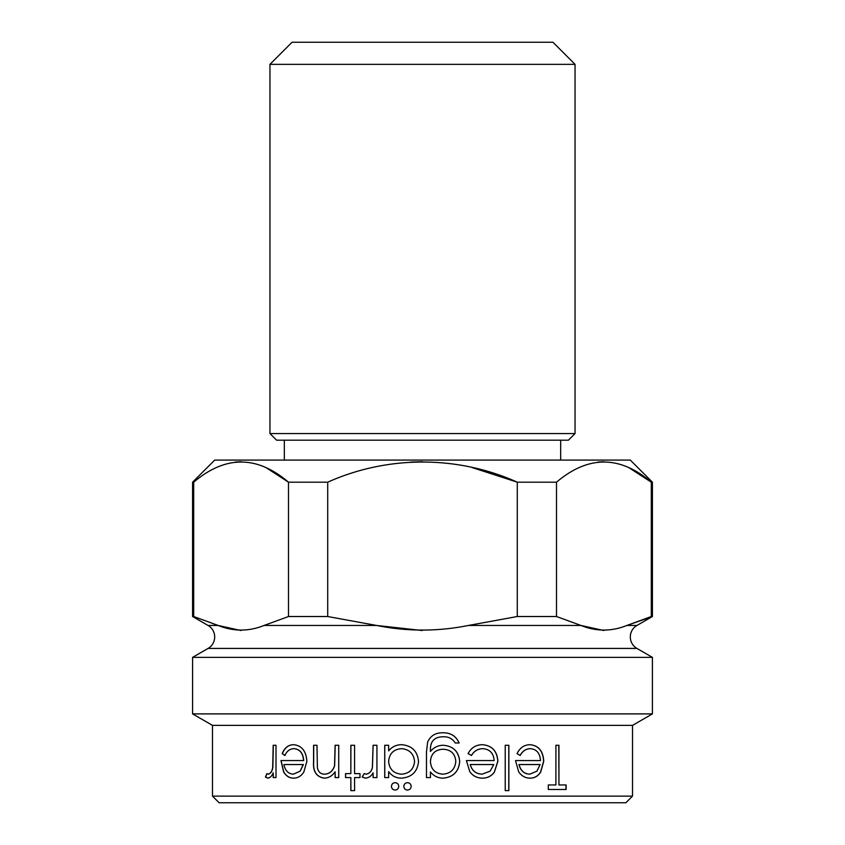 <?xml version="1.0" encoding="UTF-8"?>
<svg xmlns="http://www.w3.org/2000/svg" width="845" height="845" viewBox="0 0 845 845"><rect width="100%" height="100%" fill="white"/><g stroke="black" fill="none" stroke-linecap="round" stroke-linejoin="round"><path stroke-width="1.27" d="M556.506 616.523L556.506 482.189C588.183 455.328 619.776 455.328 651.305 482.189L651.305 616.523L626.863 625.458C611.558 631.606 596.253 631.606 580.948 625.458L556.506 616.523L517.288 616.523L468.415 625.458C437.805 631.606 407.184 631.606 376.585 625.458L327.712 616.523L288.494 616.523L264.052 625.458C248.747 631.606 233.442 631.606 218.137 625.458L193.695 616.523L193.695 482.189L192.586 482.189L214.693 460.081L630.307 460.081L652.414 482.189L652.414 616.523L626.863 625.458L636.94 625.458A13.266 13.266 0 0 0 636.94 648.432L208.06 648.432A13.266 13.266 0 0 0 208.06 625.458L192.586 616.523L193.695 616.523L218.137 625.458L241.047 630.518M625.891 802.75L219.108 802.75L212.475 796.117L632.525 796.117L625.891 802.75M276.009 777.58L273.188 777.58L273.188 772.826C271.932 776.059 270.115 777.833 267.749 778.15L265.436 777.041L266.893 773.608L268.266 774.178C270.696 773.418 272.174 771.094 272.692 767.218L273.188 745.269L276.009 745.269L276.009 777.58L273.347 777.58L273.188 772.826M284.86 755.472L282.219 753.624C284.575 747.719 288.399 744.751 293.669 744.698C301.771 745.565 306.175 751.11 306.872 761.334L303.788 772.129C301.105 776.154 297.704 778.171 293.595 778.15C289.37 778.15 286.032 776.027 283.571 771.791L280.952 760.574L303.587 760.574C303.038 753.275 299.869 749.304 294.06 748.67C289.951 748.754 286.888 751.025 284.86 755.472M338.729 777.58L335.106 777.58L335.106 771.749C332.317 775.921 328.642 778.055 324.089 778.15C316.315 776.787 312.819 771.327 313.579 761.767L313.579 745.269L316.991 745.269L317.403 767.82C318.364 772.066 320.794 774.189 324.702 774.178C329.645 773.788 332.93 770.936 334.557 765.623L335.106 745.269L338.729 745.269L338.729 777.58L335.201 777.58L335.106 771.749M354.583 790.624L350.844 790.624L350.844 777.58L345.542 777.58L345.542 773.619L350.844 773.619L350.844 745.269L354.583 745.269L354.583 773.619L359.97 773.619L359.97 777.58L354.583 777.58L354.583 790.624L350.918 790.624L350.844 777.58M376.944 777.58L373.089 777.58L373.089 772.826C371.356 776.059 368.811 777.833 365.462 778.15L362.146 777.041L364.237 773.608L366.181 774.178C369.614 773.418 371.684 771.094 372.391 767.218L373.089 745.269L376.944 745.269L376.944 777.58L373.131 777.58L373.089 772.826M384.728 777.58L384.728 745.269L388.637 745.269L388.637 750.856C392.006 746.758 396.368 744.698 401.724 744.698C411.959 745.649 417.557 751.258 418.528 761.514C417.462 771.707 411.811 777.252 401.597 778.15C396.147 778.182 391.826 775.995 388.637 771.601L388.637 777.58L384.728 777.58M407.491 790.054C405.262 789.843 404.037 788.607 403.815 786.368C404.026 784.118 405.251 782.892 407.491 782.681C409.73 782.892 410.955 784.118 411.166 786.368C410.955 788.607 409.73 789.843 407.491 790.054C405.273 789.843 404.047 788.607 403.836 786.368C404.047 784.118 405.273 782.892 407.512 782.681M395.09 790.054C392.862 789.843 391.647 788.607 391.436 786.368C391.647 784.118 392.862 782.892 395.09 782.681C397.319 782.892 398.534 784.118 398.745 786.368C398.534 788.607 397.319 789.843 395.09 790.054C392.893 789.843 391.679 788.607 391.467 786.368L391.467 786.368C391.679 784.118 392.893 782.892 395.111 782.681M430.432 771.929L430.422 777.58L426.471 777.58L426.471 751.944L427.644 742.026C430.57 735.72 435.629 732.647 442.812 732.795C450.565 732.626 456.015 736.027 459.162 742.998L455.244 742.998C452.476 738.646 448.463 736.565 443.192 736.766C434.552 736.861 430.306 741.192 430.432 749.79L430.432 751.458C433.77 747.402 438.059 745.343 443.319 745.269C453.311 746.103 458.772 751.522 459.712 761.535C458.75 771.633 453.237 777.168 443.192 778.15C437.974 778.118 433.717 776.037 430.432 771.929L430.432 777.58L426.471 777.58M471.489 755.472L468.056 753.624C471.214 747.719 476.02 744.751 482.495 744.698C492.096 745.565 497.219 751.11 497.874 761.334L494.388 772.129C491.357 776.154 487.364 778.171 482.4 778.15C477.235 778.15 473.042 776.027 469.82 771.791L466.387 760.574L494.156 760.574C493.607 753.275 489.878 749.304 482.97 748.67C477.953 748.754 474.129 751.025 471.489 755.472M508.859 790.624L505.225 790.624L505.225 745.269L508.859 745.269L508.859 790.624M520.171 755.472L517.045 753.624C519.95 747.719 524.301 744.751 530.121 744.698C538.666 745.565 543.208 751.11 543.736 761.334L540.684 772.129C538.022 776.154 534.473 778.171 530.037 778.15C525.4 778.15 521.608 776.027 518.661 771.791L515.524 760.574L540.483 760.574C540.008 753.275 536.702 749.304 530.544 748.67C526.044 748.754 522.59 751.025 520.171 755.472M555.904 784.952L555.904 745.269L558.946 745.269L558.946 784.952L566.129 784.952L566.129 789.483L548.32 789.483L548.32 784.952L555.904 784.952M632.525 796.117L632.525 725.369L212.475 725.369L212.475 796.117M632.525 725.369L652.414 713.888L192.586 713.888L212.475 725.369M636.94 648.432L652.414 657.368L192.586 657.368L192.586 713.888M652.414 657.368L652.414 713.888M208.06 648.432L192.586 657.368M468.415 625.458L580.948 625.458L603.858 630.518M264.052 625.458L376.585 625.458L422.204 630.518M193.695 482.189C225.372 455.328 256.964 455.328 288.494 482.189L265.858 467.517M327.712 616.523L327.712 482.189L288.494 482.189L288.494 616.523M327.712 482.189C387.633 455.297 457.663 455.36 517.288 482.189L472.017 467.517M556.506 482.189L517.288 482.189L517.288 616.523M652.414 482.189L651.305 482.189L628.669 467.517M575.044 64.357L552.936 42.25L292.064 42.25L269.956 64.357L269.956 433.559L575.044 433.559L575.044 64.357L269.956 64.357M575.044 433.559L568.41 440.182L276.59 440.182L269.956 433.559M284.332 440.182L284.332 460.081M560.668 440.182L560.668 460.081M603.9 461.74L598.08 462.067M422.5 461.74L410.85 462.067M241.1 461.74L235.269 462.067M267.918 778.15L265.605 777.041L267.052 773.608M268.266 774.178L268.425 774.178C270.854 773.418 272.333 771.094 272.85 767.218L273.347 745.269L276.009 745.269M282.219 753.624L282.367 753.624C284.723 747.719 288.536 744.751 293.807 744.698M293.733 778.15C289.508 778.15 286.17 776.027 283.719 771.791L281.1 760.574M303.587 760.574L303.714 760.574C303.165 753.265 299.996 749.304 294.197 748.67L294.06 748.67M285.008 755.472L282.367 753.624M293.426 774.178L300.228 771.147L303.366 764.545L283.909 764.545C285.188 770.703 288.356 773.914 293.426 774.178L300.102 771.147L303.239 764.545M324.195 778.15C316.431 776.787 312.935 771.327 313.696 761.767L313.696 745.269L316.991 745.269M324.702 774.178L324.797 774.178C329.751 773.788 333.025 770.936 334.652 765.623L335.201 745.269L338.729 745.269M345.626 777.58L345.626 773.619M350.844 773.619L350.918 745.269L354.583 745.269M359.97 773.619L354.657 773.619M359.97 777.58L354.657 777.58M365.515 778.15L362.209 777.041L364.29 773.608M366.181 774.178L366.244 774.178C369.677 773.418 371.747 771.094 372.444 767.218L373.131 745.269L376.944 745.269M388.637 745.269L384.771 745.269L384.771 777.58L388.637 777.58M388.637 750.856L388.668 750.856C392.038 746.758 396.4 744.709 401.745 744.698M401.618 778.15C396.168 778.171 391.858 775.995 388.668 771.601L388.668 771.601M401.544 774.178L401.565 774.178C409.402 773.524 413.733 769.288 414.578 761.472C413.733 753.666 409.402 749.399 401.597 748.67L401.576 748.67C393.675 749.261 389.355 753.486 388.637 761.356C389.334 769.288 393.633 773.555 401.544 774.178C409.392 773.524 413.733 769.288 414.568 761.472L414.568 761.472C413.723 753.666 409.392 749.399 401.576 748.67M442.791 732.795C450.543 732.626 455.983 736.027 459.12 742.998L455.244 742.998M443.192 736.766L443.171 736.766C434.541 736.861 430.295 741.202 430.422 749.79L430.422 751.458M443.298 745.269C453.279 746.114 458.74 751.532 459.68 761.535C458.708 771.633 453.205 777.168 443.171 778.15M443.086 749.24L443.118 749.24C435.228 749.631 431.003 753.751 430.432 761.598C430.992 769.33 435.143 773.513 442.854 774.178L442.875 774.178C450.744 773.534 455.054 769.267 455.804 761.377C455.106 753.677 450.881 749.631 443.118 749.24C435.217 749.621 430.992 753.751 430.422 761.598L430.432 761.598C431.013 769.33 435.164 773.524 442.875 774.178M482.432 744.698C492.022 745.554 497.145 751.099 497.789 761.334L494.314 772.129C491.283 776.164 487.29 778.171 482.337 778.15M494.082 760.574L466.387 760.574M482.97 748.67L482.907 748.67C477.89 748.754 474.066 751.025 471.436 755.472M470.264 764.545L470.211 764.545C471.922 770.703 475.893 773.914 482.146 774.178L490.142 771.147L493.765 764.545L470.264 764.545C471.975 770.703 475.946 773.914 482.199 774.178M505.225 790.624L508.764 790.624L508.764 745.269L505.225 745.269M530.005 744.698C538.55 745.554 543.081 751.099 543.61 761.334L540.557 772.129C537.895 776.164 534.357 778.171 529.921 778.15M540.356 760.574L515.524 760.574M530.544 748.67L530.428 748.67C525.928 748.754 522.485 751.025 520.076 755.472M519.062 764.545L518.957 764.545C520.531 770.703 524.122 773.914 529.752 774.178L536.934 771.147L540.135 764.545L519.062 764.545C520.636 770.703 524.238 773.914 529.857 774.178M558.946 784.952L558.798 745.269L555.904 745.269M555.767 784.952L548.32 784.952M565.97 784.952L565.97 789.483L548.32 789.483M218.137 625.458L208.06 625.458M192.586 482.189L192.586 616.523M636.94 625.458L652.414 616.523"/></g></svg>
